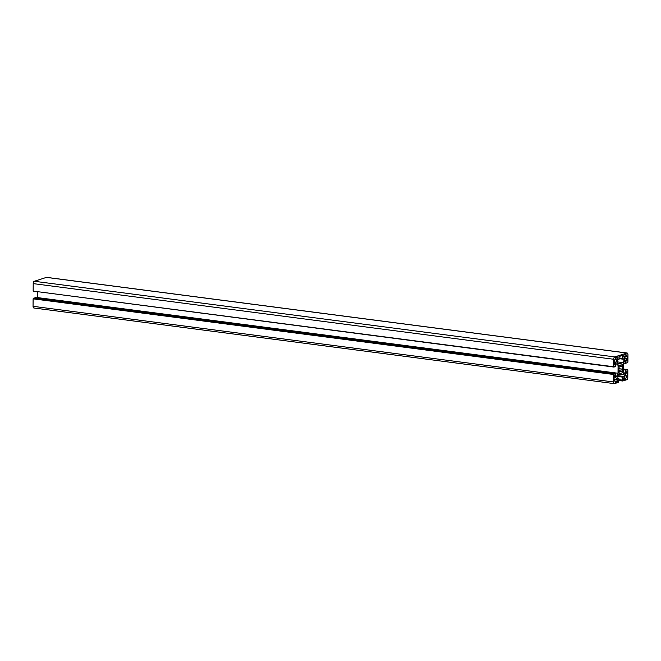 <?xml version="1.0" encoding="UTF-8"?>
<svg xmlns="http://www.w3.org/2000/svg" width="661" height="661" viewBox="0 0 661 661"><rect width="100%" height="100%" fill="white"/><g stroke="black" fill="none" stroke-linecap="round" stroke-linejoin="round"><path stroke-width="0.99" d="M625.851 374.506A1.876 0.958 97.4 0 0 624.86 376.654L624.852 377.324L624.05 377.58A1.025 0.521 97.4 0 0 623.513 378.637A1.025 0.521 97.4 0 0 623.91 379.596A1.025 0.521 97.4 0 0 624.042 379.588L625.818 379.009L625.827 378.175A1.876 0.958 97.4 0 0 626.818 376.026L627.264 375.886L627.289 372.548A1.025 0.521 97.4 0 0 626.884 371.705A1.025 0.521 97.4 0 0 626.223 372.887L625.851 374.506M620.001 371.614A3.404 1.743 97.4 0 0 620.291 371.697A3.404 1.743 97.4 0 0 621.423 371.151L622.563 371.201L622.365 369.127A3.404 1.743 97.4 0 0 622.381 366.467L622.612 364.252L621.464 365.029A3.404 1.743 97.4 0 0 621.175 364.946A3.404 1.743 97.4 0 0 620.043 365.492L618.903 365.442L619.109 367.516A3.404 1.743 97.4 0 0 619.093 370.177L618.853 372.391L620.001 371.614L618.861 371.465M615.614 362.137A1.876 0.958 97.4 0 0 616.606 359.989L616.614 359.32L617.415 359.063A1.025 0.521 97.4 0 0 617.952 358.006A1.025 0.521 97.4 0 0 617.556 357.047A1.025 0.521 97.4 0 0 617.432 357.064L615.647 357.634L615.639 358.469A1.876 0.958 97.4 0 0 614.647 360.617L614.201 360.757L614.176 364.095A1.025 0.521 97.4 0 0 614.581 364.938A1.025 0.521 97.4 0 0 615.251 363.757L615.614 362.137L614.193 361.955M616.473 379.34A1.876 0.958 97.4 0 0 615.738 377.803A1.876 0.958 97.4 0 0 615.507 377.819L615.16 376.431A1.025 0.521 97.4 0 0 614.755 375.597A1.025 0.521 97.4 0 0 614.086 376.778L614.069 380.116L614.515 379.976A1.876 0.958 97.4 0 0 615.251 381.513A1.876 0.958 97.4 0 0 615.482 381.496L615.474 382.331L617.258 381.752A1.025 0.521 97.4 0 0 617.795 380.703A1.025 0.521 97.4 0 0 617.399 379.745A1.025 0.521 97.4 0 0 617.275 379.753L616.465 380.009L616.473 379.34L614.069 379.034M624.992 357.304A1.876 0.958 97.4 0 0 625.736 358.84A1.876 0.958 97.4 0 0 625.967 358.824L626.306 360.212A1.025 0.521 97.4 0 0 626.711 361.055A1.025 0.521 97.4 0 0 627.38 359.865L627.405 356.527L626.958 356.667A1.876 0.958 97.4 0 0 626.215 355.131A1.876 0.958 97.4 0 0 625.992 355.147L625.992 354.313L624.207 354.891A1.025 0.521 97.4 0 0 623.67 355.94A1.025 0.521 97.4 0 0 624.075 356.899A1.025 0.521 97.4 0 0 624.199 356.89L625 356.634L624.992 357.304M622.588 358.402L622.604 355.403L619.035 356.543L619.018 359.551L617.143 360.146L617.134 361.707L618.597 364.013L622.943 362.616L624.447 359.361L624.455 357.808L622.588 358.402L619.027 357.94M618.572 382.331L618.886 378.241L617.085 378.819L617.093 377.125L618.531 374.027L622.869 372.63L624.265 374.828L624.257 376.514L622.455 377.092L622.712 381.009L626.711 379.728A2.041 1.049 97.4 0 0 627.793 377.381L627.843 369.904L625.703 370.061L625.686 373.432L624.777 373.721L623.381 371.523L623.439 363.401L624.868 360.303L625.777 360.014L625.752 363.385L627.9 362.162L627.95 354.684A2.041 1.049 97.4 0 0 627.14 353.007A2.041 1.049 97.4 0 0 626.892 353.032L614.763 356.915A2.041 1.049 97.4 0 0 613.681 359.262L613.623 366.739L615.763 366.582L615.788 363.211L616.688 362.922L618.085 365.12L618.027 373.242L616.597 376.34L615.688 376.63L615.713 373.258L613.573 374.481L613.515 381.959A2.041 1.049 97.4 0 0 614.325 383.636A2.041 1.049 97.4 0 0 614.573 383.611L618.572 382.331M34.108 307.968A2.041 1.049 -82.6 0 1 33.86 307.993A2.041 1.049 -82.6 0 1 33.05 306.316L33.1 298.838L35.248 297.615L615.713 373.258M613.573 374.481L33.1 298.838M615.259 362.253L614.193 362.112M625.818 379.009L623.513 378.712M625.827 378.175L623.72 377.902M626.818 376.026L624.976 375.787M627.264 375.886L625.025 375.597M621.423 371.151L618.861 370.821M622.563 371.201L618.87 370.714M622.579 369.235L618.952 368.764M622.365 369.127L618.952 368.681M622.381 366.467L618.903 366.012M622.604 366.219L618.903 365.74M621.464 365.029L620.869 364.955M620.043 365.492L619.134 365.368M619.902 372.052L618.861 371.912M626.322 358.708L625.323 358.576M622.943 362.616L617.242 361.873M624.447 359.361L619.018 358.659M626.958 356.667L623.678 356.246M625.992 355.147L624.158 354.907M625 356.634L623.711 356.469M615.151 377.935L614.077 377.795M614.515 379.976L614.069 379.918M615.482 381.496L615.036 381.438M616.465 380.009L614.069 379.695M616.614 359.32L615.003 359.113M37.421 297.896L37.603 291.964M614.16 367.103L33.686 291.162M613.623 366.739L33.157 291.096L33.207 283.619A2.041 1.049 -82.6 0 1 34.289 281.272L46.427 277.389A2.041 1.049 -82.6 0 1 46.675 277.364A2.041 1.049 -82.6 0 1 46.914 277.446M618.886 378.241L617.085 378.001M624.265 374.828L618.506 374.076M624.257 376.514L617.762 375.671M622.455 377.092L617.415 376.44M622.431 380.1L618.878 379.637M622.712 381.009L618.87 380.505M627.843 369.904L627.314 369.838M627.314 369.54L623.397 369.036M625.703 370.061L623.397 369.755M625.686 373.432L624.496 373.275M625.752 363.385L623.579 363.104M618.085 365.12L615.771 364.814M618.027 373.242L37.561 297.599M616.597 376.34L615.697 376.225M614.11 373.771L33.645 298.128M614.102 374.308L33.637 298.665M613.515 381.959L33.05 306.316M616.606 359.989L614.763 359.749M627.289 372.548L626.281 372.416M625.967 358.824L625.521 358.766M627.38 359.865L626.314 359.724M615.16 376.431L614.152 376.307M617.258 381.752L615.482 381.521M615.251 363.757L614.176 363.616M617.415 359.063L615.217 358.774M626.892 353.032L46.427 277.389M614.763 356.915L34.289 281.272M613.681 359.262L33.207 283.619M614.325 383.636L33.86 307.993M627.14 353.007L46.675 277.364"/></g></svg>
